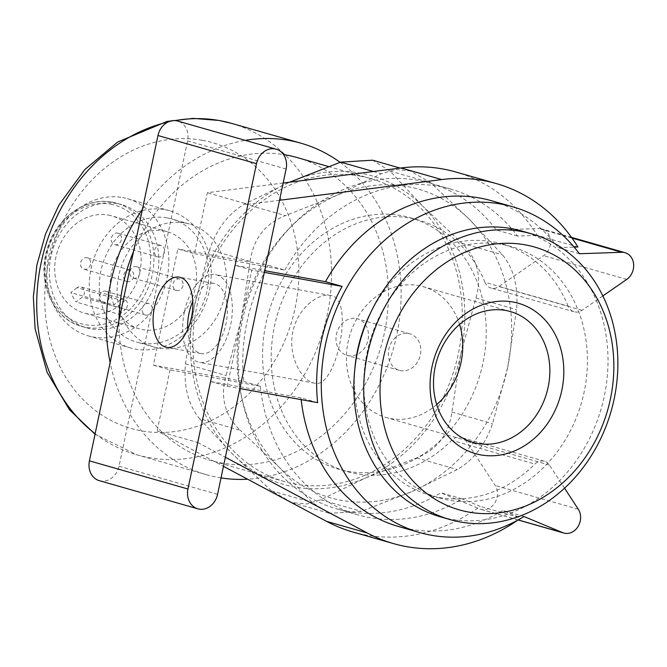 <?xml version="1.0" encoding="UTF-8"?>
<svg xmlns="http://www.w3.org/2000/svg" width="667" height="667" viewBox="0 0 667 667"><rect width="100%" height="100%" fill="white"/><g stroke="black" fill="none" stroke-linecap="round" stroke-linejoin="round"><path stroke-width="0.5" stroke-dasharray="3.33 2.5" d="M365.591 477.964L416.617 457.921C436.985 449.816 448.741 434.534 451.884 412.073L460.83 354.169A160.472 135.184 -74.1 0 1 365.591 477.964A160.472 135.184 -74.1 0 1 232.374 453.868L271.377 490.837L291.888 502.584L306.795 503.994L320.719 499.766L365.591 477.964M460.83 354.169L475.921 298.024C482.058 276.63 477.364 258.371 461.856 243.255L422.845 206.278A160.472 135.184 -74.1 0 1 460.83 354.169M199.516 418.643L232.374 453.868A160.472 135.184 -74.1 0 1 194.397 305.97L185.451 363.874C183.583 386.485 188.269 404.744 199.516 418.643L240.17 430.265C224.679 415.224 219.993 396.965 226.105 375.488L241.196 319.343L250.133 261.447C253.235 239.044 264.991 223.762 285.409 215.591L336.426 195.548L381.307 173.745L395.214 169.51L410.138 170.935L430.64 182.675L469.643 219.651L502.501 254.869C513.732 268.693 518.426 286.952 516.575 309.646L507.629 367.542L492.538 423.687C485.184 444.864 473.428 460.147 457.27 469.535L412.389 491.337L361.372 511.381L329.423 513.298L312.031 502.459L279.173 467.233L240.17 430.265M209.488 249.825L194.397 305.97A160.472 135.184 -74.1 0 1 289.628 182.174L244.756 203.977C228.648 213.298 216.892 228.581 209.488 249.825L250.133 261.447M289.628 182.174A160.472 135.184 -74.1 0 1 422.845 206.278L389.987 171.06L372.603 160.205M360.055 176.113A157.495 132.683 -74.1 0 1 370.885 178.639A157.495 132.683 -74.1 0 1 455.186 366.525A157.495 132.683 -74.1 0 1 284.342 481.507A157.495 132.683 -74.1 0 1 198.332 299.992A157.495 132.683 -74.1 0 1 360.055 176.113M296.99 157.52A157.495 132.683 -74.1 0 1 381.299 345.414A157.495 132.683 -74.1 0 1 210.447 460.397A157.495 132.683 -74.1 0 1 119.026 320.377M133.55 251.434A157.495 132.683 -74.1 0 1 283.525 154.561M340.087 162.331A172.353 145.198 -74.1 0 1 393.013 349.95A172.353 145.198 -74.1 0 1 247.632 479.206M221.019 477.906A172.353 145.198 -74.1 0 1 206.37 474.679A172.353 145.198 -74.1 0 1 110.138 362.531M142.438 209.28A172.353 145.198 -74.1 0 1 245.281 140.362M185.009 222.97A64.024 53.944 -74.1 0 1 189.411 223.995A64.024 53.944 -74.1 0 1 223.687 300.375A64.024 53.944 -74.1 0 1 154.235 347.115A64.024 53.944 -74.1 0 1 119.268 273.328A64.024 53.944 -74.1 0 1 185.009 222.97M167.242 217.892A64.024 53.944 -74.1 0 1 171.644 218.918A64.024 53.944 -74.1 0 1 205.911 295.298A64.024 53.944 -74.1 0 1 136.46 342.038A64.024 53.944 -74.1 0 1 101.492 268.251A64.024 53.944 -74.1 0 1 167.242 217.892M164.966 209.68A71.319 60.08 -74.1 0 1 169.868 210.822A71.319 60.08 -74.1 0 1 208.046 295.906A71.319 60.08 -74.1 0 1 130.674 347.974A71.319 60.08 -74.1 0 1 91.729 265.774A71.319 60.08 -74.1 0 1 164.966 209.68M122.561 197.565A71.319 60.08 -74.1 0 1 127.464 198.708A71.319 60.08 -74.1 0 1 165.641 283.792A71.319 60.08 -74.1 0 1 88.269 335.86A71.319 60.08 -74.1 0 1 49.325 253.66A71.319 60.08 -74.1 0 1 122.561 197.565M117.275 203.618A64.024 53.944 -74.1 0 1 121.677 204.636A64.024 53.944 -74.1 0 1 155.953 281.024A64.024 53.944 -74.1 0 1 86.502 327.764A64.024 53.944 -74.1 0 1 51.534 253.977A64.024 53.944 -74.1 0 1 117.275 203.618M108.337 215.057A50.517 42.555 -74.1 0 1 111.814 215.866A50.517 42.555 -74.1 0 1 138.853 276.138A50.517 42.555 -74.1 0 1 84.05 313.015A50.517 42.555 -74.1 0 1 56.462 254.794A50.517 42.555 -74.1 0 1 108.337 215.057M292.955 331.549C287.352 355.861 301.926 381.324 314.599 383.183C336.235 389.903 355.461 297.174 330.465 295.456C318.009 292.796 297.315 308.788 292.955 331.549M184.409 311.914A44.572 23.929 -79.7 0 0 199.566 362.373A44.572 23.929 -79.7 0 0 231.049 322.77A44.572 23.929 -79.7 0 0 215.433 274.646A44.572 23.929 -79.7 0 0 184.409 311.914M187.694 329.406A35.659 19.143 -79.7 0 0 201.151 353.602A35.659 19.143 -79.7 0 0 226.338 321.919A35.659 19.143 -79.7 0 0 213.849 283.417A35.659 19.143 -79.7 0 0 192.771 301.359M99.325 480.674A17.834 15.024 105.9 0 0 119.026 466.208L187.585 140.87A17.834 15.024 105.9 0 0 177.68 121.052M264.332 272.353L251.759 270.077L227.272 386.268L210.647 381.516L197.791 442.521L157.145 430.907L223.462 466.308M197.791 442.521L225.371 457.245M283.158 183.025L207.345 192.713L194.489 253.71L177.864 248.966L153.377 365.157L243.73 381.499A169.385 142.696 105.9 0 1 268.217 265.308L177.864 248.966M279.515 200.3L247.982 204.327L207.345 192.713M251.759 270.077L235.126 265.324L264.682 270.677M247.982 204.327L235.126 265.324M243.73 381.499L260.355 386.251L170.002 369.902L153.377 365.157M170.002 369.902L157.145 430.907M194.489 253.71L284.842 270.06L268.217 265.308M260.355 386.251A169.385 142.696 105.9 0 0 357.737 514.841A169.385 142.696 105.9 0 0 462.139 498.858L440.895 492.788L479.54 508.888A14.857 12.515 105.9 0 0 480.707 509.296A14.857 12.515 105.9 0 0 494.964 502.71A14.857 12.515 105.9 0 0 495.181 485.493L466.308 441.287A11.889 10.013 105.9 0 0 461.256 437.469A11.889 10.013 105.9 0 0 451.742 440.312A130.749 110.155 105.9 0 1 347.107 471.627L338.486 469.159A130.749 110.155 -74.1 0 1 267.083 318.467A130.749 110.155 -74.1 0 1 401.342 215.633A130.749 110.155 -74.1 0 1 410.33 217.725A130.749 110.155 -74.1 0 1 480.323 373.703A130.749 110.155 -74.1 0 1 338.486 469.159M352.843 531.983A187.21 157.72 105.9 0 0 480.182 506.378L462.139 498.858M517.9 520.06A187.21 157.72 105.9 0 0 520.827 517.984L480.182 506.378M317.617 402.618L300.992 397.865A169.385 142.696 105.9 0 0 301.184 399.641M398.382 526.455A169.385 142.696 105.9 0 0 502.785 510.472L520.827 517.984M300.992 397.865L210.647 381.516M227.272 386.268L239.845 388.544M577.939 246.99L537.294 235.376A187.21 157.72 105.9 0 0 455.711 171.969M284.842 270.06A169.385 142.696 105.9 0 1 450.809 189.111A169.385 142.696 105.9 0 1 517.525 236.051L537.294 235.376M579.406 253.735L558.162 247.665A169.385 142.696 105.9 0 0 491.454 200.725M558.162 247.665L574.145 247.115M521.761 231.015A148.583 125.171 -74.1 0 1 601.292 408.271A148.583 125.171 -74.1 0 1 440.12 516.742M517.525 236.051L496.281 229.982A169.385 142.696 105.9 0 0 429.565 183.041A169.385 142.696 105.9 0 0 245.823 306.703A169.385 142.696 105.9 0 0 336.493 508.771A169.385 142.696 105.9 0 0 440.895 492.788M602.851 295.923L582.041 310.305A11.889 10.013 105.9 0 1 574.162 311.789A11.889 10.013 105.9 0 1 568.151 306.136L485.026 282.383A11.889 10.013 105.9 0 0 491.029 288.036A11.889 10.013 105.9 0 0 498.908 286.552L543.613 255.653A14.857 12.515 105.9 0 0 550.525 240.837A14.857 12.515 105.9 0 0 541.929 228.931A14.857 12.515 105.9 0 0 538.619 228.531L496.281 229.982M564.532 488.152L549.433 465.041A11.889 10.013 105.9 0 0 544.38 461.222A11.889 10.013 105.9 0 0 534.876 464.065L451.742 440.312M524.029 516.541L502.785 510.472M502.543 244.547A130.749 110.155 -74.1 0 1 511.531 246.64A130.749 110.155 -74.1 0 1 581.516 402.618A130.749 110.155 -74.1 0 1 439.686 498.074A130.749 110.155 -74.1 0 1 368.284 347.382A130.749 110.155 -74.1 0 1 502.543 244.547M485.026 282.383A130.749 110.155 105.9 0 0 418.951 220.185A130.749 110.155 105.9 0 0 409.963 218.092A130.749 110.155 105.9 0 0 275.704 320.935A130.749 110.155 105.9 0 0 347.107 471.627M568.151 306.136A130.749 110.155 105.9 0 0 502.084 243.939A130.749 110.155 105.9 0 0 493.096 241.846A130.749 110.155 105.9 0 0 371.102 311.781M354.869 368.576A130.749 110.155 105.9 0 0 430.24 495.381A130.749 110.155 105.9 0 0 534.876 464.065M507.629 367.542A160.472 135.184 -74.1 0 1 412.389 491.337A160.472 135.184 -74.1 0 1 279.173 467.233A160.472 135.184 -74.1 0 1 241.196 319.343A160.472 135.184 -74.1 0 1 336.426 195.548A160.472 135.184 -74.1 0 1 469.643 219.651A160.472 135.184 -74.1 0 1 507.629 367.542M436.685 404.577A68.017 57.304 -74.1 0 1 385.893 417.467A68.017 57.304 -74.1 0 1 348.749 339.069A68.017 57.304 -74.1 0 1 418.593 285.576A68.017 57.304 -74.1 0 1 423.27 286.66A68.017 57.304 -74.1 0 1 459.58 324.437M408.504 333.475A19.018 16.025 -74.1 0 1 409.805 333.775A19.018 16.025 -74.1 0 1 419.985 356.47A19.018 16.025 -74.1 0 1 399.358 370.352A19.018 16.025 -74.1 0 1 388.969 348.432A19.018 16.025 -74.1 0 1 408.504 333.475M356.161 318.518A19.018 16.025 -74.1 0 1 357.47 318.826A19.018 16.025 -74.1 0 1 367.65 341.512A19.018 16.025 -74.1 0 1 347.015 355.394A19.018 16.025 -74.1 0 1 336.635 333.475A19.018 16.025 -74.1 0 1 356.161 318.518M77.022 287.677L70.869 292.58A50.517 42.555 -74.1 0 0 76.105 302.034L82.249 297.132A5.945 5.011 -74.1 0 0 84.359 291.287A5.945 5.011 -74.1 0 0 80.965 286.935A5.945 5.011 -74.1 0 0 77.022 287.677L120.127 299.992L113.974 304.902L70.869 292.58M113.974 304.902A50.517 42.555 -74.1 0 1 120.152 251.901A50.517 42.555 -74.1 0 1 163.757 230.899A50.517 42.555 -74.1 0 1 167.234 231.707A50.517 42.555 -74.1 0 1 194.272 291.971A50.517 42.555 -74.1 0 1 139.47 328.848A50.517 42.555 -74.1 0 1 119.21 314.357L76.105 302.034M119.21 314.357L125.354 309.446L82.249 297.132M182.958 285.634A5.945 5.011 -74.1 0 1 176.388 290.453A5.945 5.011 -74.1 0 1 173.203 283.367A5.945 5.011 -74.1 0 1 179.656 279.023A5.945 5.011 -74.1 0 1 182.958 285.634M139.853 273.32A5.945 5.011 -74.1 0 1 133.283 278.139A5.945 5.011 -74.1 0 1 130.107 271.052A5.945 5.011 -74.1 0 1 136.552 266.708A5.945 5.011 -74.1 0 1 139.853 273.32M152.159 310.222A5.945 5.011 -74.1 0 1 145.598 315.041A5.945 5.011 -74.1 0 1 142.413 307.954A5.945 5.011 -74.1 0 1 148.866 303.61A5.945 5.011 -74.1 0 1 152.159 310.222M109.063 297.899A5.945 5.011 -74.1 0 1 102.493 302.726A5.945 5.011 -74.1 0 1 99.308 295.631A5.945 5.011 -74.1 0 1 105.761 291.296A5.945 5.011 -74.1 0 1 109.063 297.899M164.407 252.126A5.945 5.011 -74.1 0 1 157.837 256.945A5.945 5.011 -74.1 0 1 154.661 249.858A5.945 5.011 -74.1 0 1 161.106 245.514A5.945 5.011 -74.1 0 1 164.407 252.126M121.302 239.803A5.945 5.011 -74.1 0 1 114.732 244.631A5.945 5.011 -74.1 0 1 111.556 237.535A5.945 5.011 -74.1 0 1 118.001 233.2A5.945 5.011 -74.1 0 1 121.302 239.803M133.617 276.705A5.945 5.011 -74.1 0 1 127.047 281.532A5.945 5.011 -74.1 0 1 123.87 274.437A5.945 5.011 -74.1 0 1 130.315 270.102A5.945 5.011 -74.1 0 1 133.617 276.705M90.512 264.39A5.945 5.011 -74.1 0 1 83.942 269.21A5.945 5.011 -74.1 0 1 80.765 262.123A5.945 5.011 -74.1 0 1 87.21 257.787A5.945 5.011 -74.1 0 1 90.512 264.39M120.127 299.992A5.945 5.011 -74.1 0 1 124.062 299.25A5.945 5.011 -74.1 0 1 127.464 303.602A5.945 5.011 -74.1 0 1 125.354 309.446M231.491 123.353A172.353 145.198 -74.1 0 1 323.753 328.964A172.353 145.198 -74.1 0 1 136.785 454.794A172.353 145.198 -74.1 0 1 95.139 433.733M167.951 122.044A172.353 145.198 -74.1 0 1 175.079 120.594M202.435 140.312A148.583 125.171 -74.1 0 1 263.34 377.505A148.583 125.171 -74.1 0 1 49.7 338.853A148.583 125.171 -74.1 0 1 202.435 140.312M112.356 202.209A64.024 53.944 -74.1 0 1 116.75 203.235A64.024 53.944 -74.1 0 1 151.025 279.615A64.024 53.944 -74.1 0 1 81.574 326.355A64.024 53.944 -74.1 0 1 46.607 252.568A64.024 53.944 -74.1 0 1 112.356 202.209M110.63 204.177A61.647 51.934 -74.1 0 1 135.901 302.593A61.647 51.934 -74.1 0 1 47.257 286.56A61.647 51.934 -74.1 0 1 110.63 204.177M475.921 298.024L516.575 309.646M461.856 243.255L502.501 254.869M416.617 457.921L457.27 469.535M451.884 412.073L492.538 423.687M271.377 490.837L312.031 502.459M320.719 499.766L361.372 511.381M185.451 363.874L226.105 375.488M244.756 203.977L285.409 215.591M389.987 171.06L430.64 182.675M373.42 171.494L381.307 173.745M286.11 169.026L187.585 140.87M217.55 494.364L119.026 466.208M571.986 238.061L538.619 228.531M626.738 279.406L543.613 255.653M582.041 310.305L498.908 286.552M549.433 465.041L466.308 441.287M578.306 509.246L495.181 485.493M518.159 519.918L479.54 508.888M370.885 178.639L328.548 166.542M284.342 481.507L210.447 460.397M206.37 474.679L136.785 454.794L95.039 434.217M189.411 223.995L171.644 218.918M154.235 347.115L136.46 342.038M169.868 210.822L127.464 198.708M130.674 347.974L88.269 335.86M121.677 204.636L112.289 202.193C85.835 196.707 56.02 218.034 47.315 248.599C36.452 281.549 52.976 319.143 81.574 326.355L86.502 327.764M291.888 502.584L329.415 513.307M400.15 168.076L410.138 170.927M330.465 295.456L215.433 274.646M314.599 383.183L199.566 362.373M213.849 283.417L179.315 277.172M201.151 353.602L166.617 347.349M450.809 189.111L429.565 183.041M357.737 514.841L336.493 508.771M571.494 237.377L541.929 228.931M518.067 519.968L480.707 509.296M574.162 311.789L491.029 288.036M544.38 461.222L461.256 437.469M511.531 246.64L502.084 243.939M418.951 220.185L410.33 217.725M439.686 498.074L430.24 495.381M510.363 311.547L423.27 286.66M472.986 442.354L385.893 417.467M409.805 333.775L357.47 318.826M399.358 370.352L347.015 355.394M167.234 231.707L111.814 215.866M139.47 328.848L84.05 313.015M179.656 279.023L136.552 266.708M176.388 290.453L133.283 278.139M148.866 303.61L105.761 291.296M145.598 315.041L102.493 302.726M161.106 245.514L118.001 233.2M157.837 256.945L114.732 244.631M130.315 270.102L87.21 257.787M127.047 281.532L83.942 269.21M124.062 299.25L80.965 286.935"/><path stroke-width="1" d="M400.15 168.076L372.611 160.205L340.654 162.131L289.628 182.174M283.525 154.561A157.495 132.683 -74.1 0 1 286.168 155.002A157.495 132.683 -74.1 0 1 296.99 157.52L328.548 166.542M119.026 320.377A157.495 132.683 -74.1 0 1 133.55 251.434M245.281 140.362A172.353 145.198 -74.1 0 1 289.228 140.479A172.353 145.198 -74.1 0 1 301.075 143.238A172.353 145.198 -74.1 0 1 340.087 162.331M247.632 479.206A172.353 145.198 -74.1 0 1 221.019 477.906M110.138 362.531A172.353 145.198 -74.1 0 1 142.438 209.28M192.771 301.359A35.659 19.143 -79.7 0 0 189.028 313.232A35.659 19.143 -79.7 0 0 187.694 329.406M154.486 306.978A35.659 19.143 -79.7 0 0 166.617 347.349A35.659 19.143 -79.7 0 0 191.804 315.666A35.659 19.143 -79.7 0 0 179.315 277.172A35.659 19.143 -79.7 0 0 154.486 306.978M276.205 149.2L177.68 121.052A17.834 15.024 105.9 0 0 157.979 135.518L89.42 460.855A17.834 15.024 105.9 0 0 99.325 480.674L197.849 508.829A17.834 15.024 105.9 0 0 217.55 494.364L286.11 169.026A17.834 15.024 105.9 0 0 276.205 149.2A17.834 15.024 105.9 0 0 256.503 163.665L187.944 489.003A17.834 15.024 105.9 0 0 197.849 508.829M525.104 244.831A136.693 115.158 -74.1 0 1 581.149 463.048A136.693 115.158 -74.1 0 1 384.592 427.489A136.693 115.158 -74.1 0 1 525.104 244.831M513.056 302.018A78.197 65.875 -74.1 0 1 545.114 426.847A78.197 65.875 -74.1 0 1 432.675 406.503A78.197 65.875 -74.1 0 1 513.056 302.018M223.462 466.308L326.613 521.369A187.21 157.72 105.9 0 0 352.843 531.983L393.48 543.597A187.21 157.72 105.9 0 0 517.9 520.06M225.371 457.245L367.25 532.975A187.21 157.72 105.9 0 0 393.48 543.597M574.145 247.115L577.939 246.99A187.21 157.72 105.9 0 0 496.348 183.583L455.711 171.969A187.21 157.72 105.9 0 0 401.084 167.959L283.158 183.025M496.348 183.583A187.21 157.72 105.9 0 0 441.721 179.573L279.515 200.3M521.394 231.457A148.583 125.171 -74.1 0 1 531.616 233.834A148.583 125.171 -74.1 0 1 611.147 411.089A148.583 125.171 -74.1 0 1 449.967 519.56A148.583 125.171 -74.1 0 1 368.834 348.316A148.583 125.171 -74.1 0 1 521.394 231.457M301.184 399.641A169.385 142.696 105.9 0 0 398.382 526.455L419.626 532.524A169.385 142.696 105.9 0 0 524.029 516.541L562.673 532.641A14.857 12.515 105.9 0 0 563.832 533.05A14.857 12.515 105.9 0 0 578.089 526.463A14.857 12.515 105.9 0 0 578.306 509.246L564.532 488.152M239.845 388.544L317.617 402.618A169.385 142.696 105.9 0 1 342.104 286.418L264.332 272.353M264.682 270.677L325.479 281.674L342.104 286.418M602.851 295.923L626.738 279.406A14.857 12.515 105.9 0 0 633.65 264.591A14.857 12.515 105.9 0 0 625.054 252.685A14.857 12.515 105.9 0 0 621.752 252.284L579.406 253.735A169.385 142.696 105.9 0 0 512.698 206.795L491.454 200.725A169.385 142.696 105.9 0 0 325.479 281.674M449.967 519.56L440.12 516.742A148.583 125.171 -74.1 0 1 358.979 345.506A148.583 125.171 -74.1 0 1 511.547 228.639A148.583 125.171 -74.1 0 1 521.761 231.015L531.616 233.834M512.698 206.795A169.385 142.696 105.9 0 0 328.956 330.457A169.385 142.696 105.9 0 0 419.626 532.524M371.102 311.781A130.749 110.155 105.9 0 0 354.869 368.576M505.686 310.455A68.017 57.304 -74.1 0 1 510.363 311.547A68.017 57.304 -74.1 0 1 546.773 392.696A68.017 57.304 -74.1 0 1 472.986 442.354A68.017 57.304 -74.1 0 1 435.843 363.957A68.017 57.304 -74.1 0 1 505.686 310.455M459.58 324.437A68.017 57.304 -74.1 0 1 436.685 404.577M175.079 120.594A172.353 145.198 -74.1 0 1 219.643 120.594A172.353 145.198 -74.1 0 1 231.491 123.353L218.976 120.444L193.122 118.384L167.084 121.419L117.625 142.046L84.909 169.485L59.021 204.902L45.523 234.059L36.868 265.124L33.35 297.04L35.109 328.714L47.074 372.294L69.518 409.813L95.039 434.217M95.139 433.733A172.353 145.198 -74.1 0 1 42.021 258.846A172.353 145.198 -74.1 0 1 167.951 122.044M340.654 162.131L373.42 171.494M256.503 163.665L157.979 135.518M187.944 489.003L89.42 460.855M367.25 532.975L326.613 521.369M441.721 179.573L401.084 167.959M621.752 252.284L571.986 238.061M562.673 532.641L518.159 519.918M301.075 143.238L231.491 123.353M625.054 252.685L571.494 237.377M563.832 533.05L518.067 519.968"/></g></svg>
